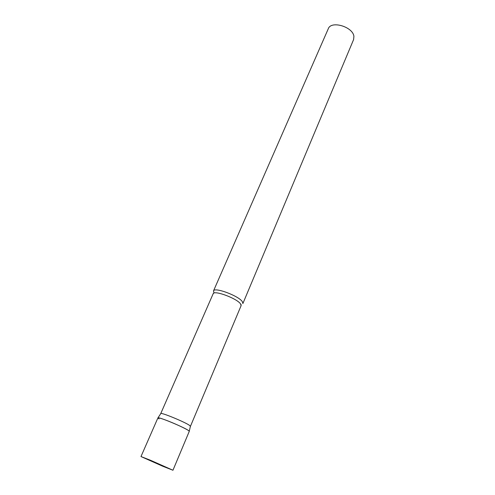 <?xml version="1.0" encoding="UTF-8"?>
<svg xmlns="http://www.w3.org/2000/svg" width="495" height="495" viewBox="0 0 495 495"><rect width="100%" height="100%" fill="white"/><g stroke="black" fill="none" stroke-linecap="round" stroke-linejoin="round"><path stroke-width="0.74" d="M172.953 470.244L189.269 431.343C190.043 430.743 177.915 424.809 167.879 420.911C161.723 418.535 158.4 417.532 157.911 417.904L140.988 456.551L162.88 466.296L172.953 470.244L150.814 460.4L140.988 456.551M160.733 413.653L160.826 413.511C161.648 412.428 185.248 422.198 189.591 425.428L190.402 426.368M159.044 418.943L157.992 417.836C158.79 416.784 183.75 427.142 188.36 430.446L189.263 431.238L190.439 426.207M160.739 413.585L213.147 293.764L214.013 292.879L213.481 290.967C214.279 286.747 238.998 295.942 242.414 301.777L242.872 303.559L353.597 39.575L353.913 36.364C352.91 26.742 331.093 20.32 328.29 28.729L213.481 290.967M213.147 293.764C213.883 289.804 237.353 298.553 240.632 304.054L241.077 305.737L241.121 304.493M190.445 426.319L241.077 305.737M160.826 413.511L157.992 417.836"/></g></svg>
